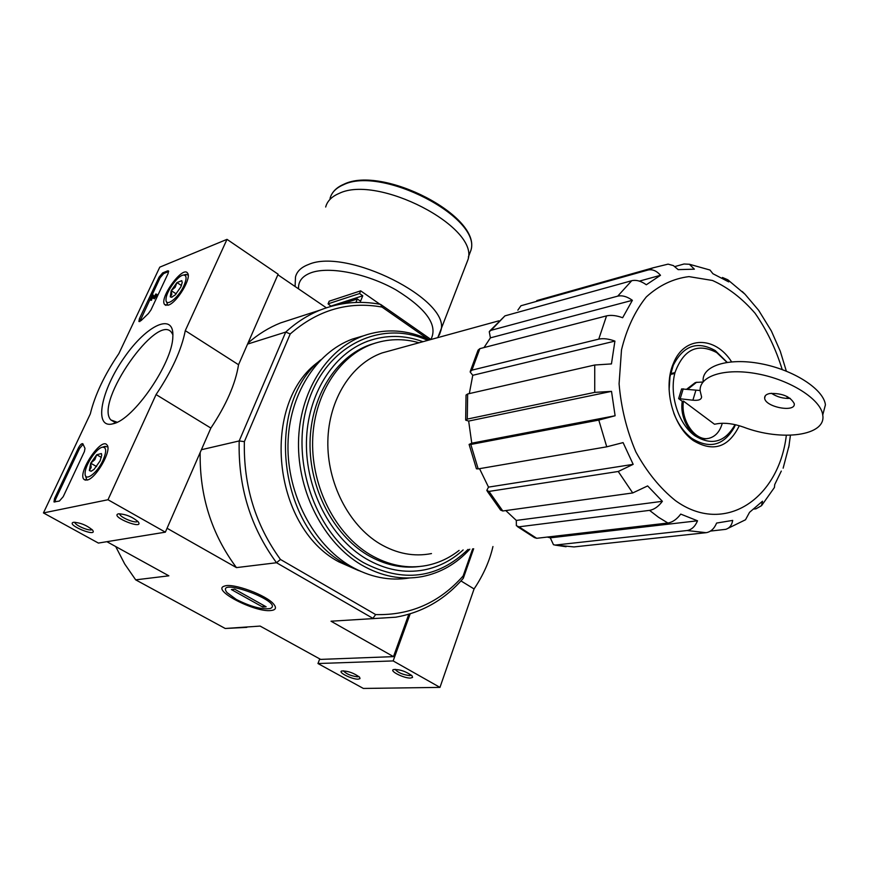 <?xml version="1.0" encoding="UTF-8"?>
<svg xmlns="http://www.w3.org/2000/svg" width="869" height="869" viewBox="0 0 869 869"><rect width="100%" height="100%" fill="white"/><g stroke="black" fill="none" stroke-linecap="round" stroke-linejoin="round"><path stroke-width="1.3" d="M734.989 424.626L734.631 425.354C724.627 442.462 711.32 445.895 694.7 435.641C678.146 423.714 668.934 393.994 675.104 372.204C683.816 349.197 697.698 342.668 716.74 352.608L726.984 362.351M707.79 438.443C694.212 442.18 679.091 420.444 682.252 401.337L678.624 398.632L681.6 388.932L700.153 390.507M686.64 389.247L695.222 382.632L697.068 382.208M678.624 398.632L692.886 400.196C698.47 400.739 701.37 399.653 701.598 396.959L700.175 391.05C698.709 375.995 724.768 367.554 757.67 373.876C790.54 379.981 820.944 399.458 822.737 414.98C826.625 435.858 781.47 441.691 743.375 427.059C733.708 423.692 725.072 422.573 717.49 423.714L714.481 424.235L683.469 401.109L682.252 401.337M683.469 401.109C680.221 420.618 696.026 442.647 709.701 438.074C715.817 436.184 720.01 431.252 722.28 423.268M702.891 382.023L696.438 382.393L687.607 389.377M781.307 471.074L774.735 484.533L774.42 487.487L761.526 505.693M790.421 435.271L788.78 447.296M670.325 373.627L674.985 372.638M670.162 374.485L674.768 373.507M786.336 371.128L780.275 351.239L771.379 330.991L758.626 310.276L745.005 294.211L727.798 279.775L722.443 277.483M742.245 291.506L745.005 294.211M689.399 264.252L709.995 270.031L712.917 273.724L728.7 281.882L727.798 279.785M674.909 266.555L684.055 264.002L689.389 264.274L694.374 269.184L678.157 269.629L673.377 265.588L668.087 264.133L653.249 267.771L668.087 264.133M517.848 310.168L520.944 305.758L647.916 270.042L653.249 267.771L536.781 300.598M639.378 281.121L660.505 275.299C656.595 270.791 652.402 269.032 647.916 270.042M489.681 331.1L504.943 315.871L631.72 280.709C636.26 279.688 641.126 281.035 646.319 284.76L660.505 275.299M470.357 371.096L478.069 350.153L479.862 348.643L606.54 315.882C611.135 314.86 616.501 315.48 622.639 317.739L632.382 300.316L490.409 337.856L489.258 331.665L491.05 330.318L617.718 296.144L631.72 280.709M632.382 300.316C627.146 296.546 622.258 295.156 617.718 296.144M490.409 337.856L484 347.578M465.665 419.727L466.034 395.058L467.652 393.972L594.733 365.013L611.45 363.915L614.915 341.104L472.769 375.299L470.129 371.932L471.932 370.14L598.752 339.127L606.54 315.882M614.915 341.104C608.734 338.823 603.347 338.171 598.752 339.127M472.769 375.299L469.314 393.592M468.663 421.074L471.758 443.19L615.111 415.762L611.515 391.365L468.663 421.074L465.686 420.151L467.272 419.086L594.733 392.375L594.733 365.013M611.515 391.365L594.733 392.375M471.758 443.19L469.108 444.417L470.824 444.461L598.795 420.075L615.111 415.762M469.151 444.624L476.429 468.793L478.178 468.902L606.747 446.818L598.795 420.075M479.536 468.673L488.508 487.118L633.164 464.35L623.084 442.603L606.747 446.818M488.508 487.118L486.792 490.42L489.008 491.419L618.239 471.487L633.164 464.35M487.27 491.235L500.577 510.081L502.803 510.983L632.719 492.951L618.239 471.487M505.791 510.559L516.316 520.422L662.374 501.315L647.633 485.923L632.719 492.951M516.316 520.422L516.36 525.712L518.956 526.82L649.534 510.364C654.172 509.571 658.452 506.562 662.374 501.315M517.555 526.679L534.435 537.607L536.705 538.302L667.903 523.019L658.572 517.316L649.534 510.364M547.34 537.064L550.283 537.835L697.525 520.792L680.731 514.1C676.821 519.304 672.541 522.269 667.903 523.019M550.283 537.835L553.488 544.733L555.324 545.059L687.053 530.524C691.626 529.764 695.124 526.516 697.525 520.792M555.324 545.059L573.985 546.927L706.128 532.686L687.053 530.524M710.44 531.089L725.713 529.34C729.536 528.167 731.861 525.191 732.697 520.401L716.61 523.062C714.22 528.732 710.723 531.937 706.128 532.686M754.042 509.038L755.997 508.81L761.505 505.671L762.504 501.207L749.534 512.33L745.526 519.738M431.48 553.564C413.97 556.996 396.655 553.694 379.568 543.625C348.545 524.941 326.972 482.643 327.852 441.05C328.678 399.425 351.467 363.742 382.143 352.923L391.68 350.305M472.649 548.85L463.155 575.919L463.307 578.287C444.928 599.545 422.421 612.515 395.786 617.196L331.013 621.216L393.483 656.627L408.799 614.253M473.659 548.741L463.307 578.287M430.981 339.497L380.622 304.4C360.07 300.446 339.942 302.325 320.259 310.048C307.778 315.078 296.264 322.421 285.727 332.077L239.192 440.941L244.363 441.648L290.224 333.957L285.727 332.077L247.556 344.102M358.669 570.607L338.801 561.841C271.823 526.56 260.461 402.662 318.977 361.461M244.363 441.648C243.429 485.793 255.464 525.072 280.459 559.462L375.658 614.579C410.429 615.491 439.595 602.597 463.155 575.919M290.224 333.957C317.717 310.037 348.306 301.065 381.991 307.05L428.678 339.562M393.483 656.627L320.639 659.397L260.135 626.082L225.234 628.483L135.683 579.851L124.701 563.97L115.696 546.547M280.459 559.462L276.527 562.743C250.489 527.255 238.041 486.651 239.192 440.941L201.402 449.718M277.863 274.767L326.342 307.811M270.889 610.527C275.766 610.005 276.744 607.931 273.822 604.292C266.881 595.222 232.501 582.567 224.419 586.119C210.895 589.79 254.671 612.591 270.889 610.527M167.065 528.265L236.455 567.609L276.527 562.743L372.899 618.337L375.658 614.579M106.887 541.691L168.868 575.821L135.683 579.851M200.174 452.521C199.468 495.808 211.558 534.163 236.455 567.609M294.341 318.445L280.502 322.931C268.836 327.613 258.017 334.315 248.034 343.016M246.807 627.375L225.234 628.483M380.622 304.4L381.991 307.05M463.134 549.936C451.782 560.32 438.802 566.979 424.202 569.912C404.563 573.573 385.141 569.825 365.936 558.68C330.448 537.639 305.595 489.573 306.431 442.115C307.213 394.624 333.109 353.802 367.956 341.126C386.129 334.706 404.465 334.902 422.964 341.702M459.114 550.403C449.349 558.061 438.53 563.09 426.646 565.48C407.561 569.086 388.693 565.458 370.042 554.596C335.738 534.163 311.765 487.618 312.612 441.713C313.416 395.775 338.486 356.323 372.225 344.146C387.585 338.704 403.194 338.247 419.064 342.766M418.869 566.577C401.38 568.663 384.207 564.774 367.37 554.911C333.109 534.522 309.168 488.085 310.037 442.278C310.841 396.427 335.89 357.05 369.607 344.895L376.071 342.864M739.302 425.723C728.548 447.513 713.188 452.456 693.234 440.54L692.354 439.877C672.313 425.278 662.851 386.781 673.497 363.177C684.305 335.695 715.198 335.858 731.579 361.819M735.467 424.735L734.207 427.494C723.627 445.601 709.538 449.251 691.941 438.432L691.105 437.802C683.653 431.926 677.863 423.681 673.747 413.068M669.097 389.638L669.977 376.798L673.279 365.273C683.436 345.471 697.438 340.583 715.296 350.62L727.168 362.319M769.858 393.483C782.187 393.103 790.323 396.481 794.244 403.607C796.026 413.014 764.937 407.126 764.644 398.067C764.503 395.764 766.241 394.233 769.858 393.483M703.14 381.187C701.728 366.034 727.766 357.42 760.592 363.655C793.386 369.683 823.671 389.182 825.42 404.824L822.78 414.839M790.269 398.393C783.393 398.73 777.103 397.024 771.39 393.266M331.1 306.344L328.08 303.835L329.188 301.195L360.678 290.843L379.959 304.269M360.678 290.843L359.57 293.548L328.08 303.835M355.91 302.455L357.344 298.969L360.548 301.195L362.764 295.775L359.57 293.548M357.344 298.969L342.245 303.846M325.669 207.028C327.255 201.097 331.686 196.579 338.975 193.483C377.494 174.169 478.884 226.831 468.065 259.418L465.838 265.241M362.764 295.775L331.241 305.997M159.777 267.152L227.005 239.355L185.282 330.644C181.567 349.696 171.834 370.998 156.062 394.569L107.995 499.74L43.45 512.927L90.3 413.937C94.873 395.113 104.399 374.995 118.868 353.585L159.777 267.152M185.282 330.644L238.54 364.73L278.113 274.202L227.005 239.355M238.54 364.73C235.51 383.805 226.288 404.921 210.863 428.069L156.062 394.569M210.863 428.069L165.36 532.165L107.995 499.74M118.488 513.818L118.238 513.872C109.842 516.675 144.721 530.514 138.193 521.791C132.229 516.751 125.668 514.1 118.488 513.818M73.507 522.291L73.3 522.334C65.696 524.778 98.273 537.954 92.603 530.155C86.878 525.289 80.513 522.671 73.507 522.291M165.36 532.165L98.393 543.071L43.45 512.927M162.677 272.888L167.695 270.846L168.521 270.943L168.086 273.496L150.934 309.994L148.382 313.546L141.147 320.542L138.921 321.519L139.377 318.814L159.049 277.157L162.677 272.888L163.687 273.55L168.662 271.53M54.519 498.556L78.438 447.904C80.187 444.722 81.653 443.331 82.827 443.722L84.988 448.35L84.434 451.5L63.209 496.677L59.396 501.055L53.987 501.934L54.519 498.556L55.638 499.175L79.524 448.534L83.055 444.287M113.209 423.735L112.047 424.018C93.472 428.004 101.249 389.953 124.278 357.485C146.926 324.55 174.658 311.765 172.822 336.987C172.442 363.166 133.544 419.803 113.209 423.735M168.423 305.117L164.665 304.595C158.81 298.317 182.99 265.099 187.563 273.159C191.875 277.83 177.135 302.499 168.423 305.117M86.965 480.101L83.989 479.406C77.08 473.138 101.369 436.727 106.952 444.939C112.383 449.881 95.959 478.873 86.965 480.101M117.119 422.225L110.863 419.955C94.102 402.684 157.876 311.374 171.758 332.762L172.898 334.847M74.908 522.215C74.137 525.028 90.354 531.904 91.973 529.471M119.803 513.785L119.803 513.785C118.814 516.903 136.292 524.181 137.682 521.237M54.899 502.01L55.638 499.175M139.8 321.584L160.059 277.808L163.687 273.55M152.944 297.372L151.054 300.359L150.022 299.707L152.271 294.949L152.868 294.71L154.139 297.198M154.671 296.937L152.868 294.71M151.651 300.131L150.022 299.707M155.594 295.254L155.812 294.015L153.357 298.186L152.26 295.992L150.619 299.468M157.148 294.634L154.378 298.849L153.498 298.273M155.312 295.069L154.095 297.165M170.281 296.872L171.812 294.461L171.215 290.637L175.136 287.313L176.939 282.577L181.773 280.676L182.197 282.523L180.871 286.9L175.093 295.036L171.465 297.252L170.281 296.872L171.215 290.637L176.939 282.577L181.773 280.676M183.913 285.716C178.384 298.263 165.023 308.126 166.044 299.055C166.153 291.571 178.069 275.191 183.522 275.06C186.759 275.18 186.889 278.732 183.913 285.716M167.826 305.301L166.446 301.576M184.934 274.702L188.138 274.832M181.447 285.532L176.939 282.577M176.222 293.896L171.215 290.637M89.344 470.542L91.18 467.533L90.702 463.188L94.851 459.636L96.709 454.737L101.412 453.553L101.716 455.269L100.087 460.896L94.026 469.423L91.093 471.215L89.344 470.542L90.702 463.188L96.709 454.737L101.412 453.553M103.053 460.168C97.198 473.409 84.423 482.588 85.119 473.203C84.977 465.263 96.459 448.046 102.433 447.209C106.518 447.068 106.724 451.391 103.053 460.168M87.465 479.97L86.552 479.33L85.618 475.919M104.161 446.666L107.723 446.753M101.369 457.431L96.709 454.737M96.622 466.588L90.702 463.188M319.738 658.908L317.967 663.536L363.372 688.444L439.975 687.39L474.072 588.943C483.36 575.061 489.649 560.929 492.94 546.536M358.213 679.167L360.005 678.624L359.603 677.212C353.694 672.888 347.719 670.814 341.691 670.998C337.65 672.302 352.293 679.525 358.213 679.167M410.505 678.059L412.558 677.429L412.058 675.81C405.856 671.324 399.653 669.249 393.461 669.575C389.182 671.009 404.128 678.428 410.505 678.059M317.967 663.536L393.157 660.929L439.975 687.39M460.972 580.937L474.072 588.943M393.157 660.929L410.168 613.851M395.156 669.315C397.785 672.573 402.651 674.681 409.766 675.626L411.395 675.18M343.385 670.781C346.144 673.909 350.848 675.919 357.496 676.832L358.854 676.506M468.076 549.382C437.78 578.721 402.912 583.121 363.438 562.591C315.621 534.891 289.41 460.081 308.017 402.749C326.049 345.112 381.48 319.075 427.733 340.387M469.825 549.175C456.529 563.753 440.637 572.899 422.16 576.603C401.652 580.34 381.372 576.419 361.308 564.839C323.952 542.81 297.698 492.332 298.502 442.408C299.251 392.43 326.418 349.457 362.992 335.977C385.239 328.145 407.387 329.46 429.427 339.92M409.505 577.961C389.529 581.209 369.825 577.244 350.392 566.056C313.209 544.233 287.118 494.222 287.976 444.711C288.769 395.178 315.871 352.521 352.336 339.095L363.264 335.879M360.874 571.454L345.319 564.046C278.199 528.548 264.089 405.182 320.704 359.864M236.205 599.393L227.037 592.615C213.774 575.843 285.586 602.26 270.237 608.506C262.08 609.766 250.728 606.725 236.205 599.393M231.393 589.562L234.717 589.225L266.153 606.79L262.775 607.073L231.393 589.562M263.492 605.302L262.775 607.073M491.05 330.318L504.943 315.871M471.932 370.14L479.862 348.643M467.272 419.086L467.652 393.972M478.178 468.902L470.824 444.461M502.803 510.983L489.008 491.419M536.705 538.302L518.956 526.82M786.336 435.304C778.754 499.382 723.996 535.956 675.322 500.522C659.995 488.172 646.84 471.965 635.847 451.891C626.658 430.253 621.074 407.55 619.086 383.794L621.498 349.87C626.647 328.775 634.924 311.124 646.319 296.916C659.104 285.325 673.312 278.558 688.954 276.614L712.493 280.481C728.037 287.476 742.245 298.404 755.096 313.285C766.74 329.948 775.778 348.708 782.209 369.553M787.053 396.481L787.249 398.469M692.886 400.196L695.841 390.442M680.242 398.523L683.219 388.801M330.024 198.436C331.61 192.494 336.031 187.965 343.266 184.847C381.534 165.436 481.784 217.674 470.933 250.283L468.717 256.094M295.091 286.509L295.493 276.961C296.894 271.389 301.228 267.239 308.484 264.513C346.774 247.274 450.924 299.968 440.909 330.47L439.279 335.152M298.556 288.877C298.089 281.437 302.238 276.07 310.993 272.768C329.232 266.044 366.968 273.474 395.96 289.888C426.549 308.821 438.193 325.343 430.894 339.431M79.524 448.534L78.438 447.904M168.662 271.476L167.695 270.846M140.409 319.466L139.377 318.814M160.059 277.808L159.049 277.157M696.438 382.393L695.222 382.632M498.882 320.824L382.143 352.923M320.259 310.048L280.502 322.931M367.956 341.126L366.914 341.43M372.225 344.146L369.607 344.895M726.365 529.134L745.537 519.76M783.143 468.174L789.193 445.08M566.099 546.731L554.965 545.08M691.105 437.802L692.354 439.877M673.279 365.273L673.497 363.177M716.74 352.608L715.296 350.62M734.631 425.354L734.207 427.494M822.737 414.98L825.42 404.824M765.296 395.753L764.644 398.067M468.337 257.083L470.933 250.283C481.795 216.348 382.403 164.947 343.798 184.271C338.095 186.705 334.033 190.083 331.632 194.428M437.802 337.617L468.065 259.418M85.401 480.177L83.989 479.406M166.012 305.432L164.665 304.595M115.479 422.953L112.047 424.018M110.863 419.955L114.512 422.106M157.311 294.743L156.29 294.08M172.16 297.079L171.465 297.252M183.522 275.06L186.238 274.365M91.647 471.031L91.093 471.215M102.433 447.209L105.225 446.329M362.992 335.977L352.336 339.095"/></g></svg>
